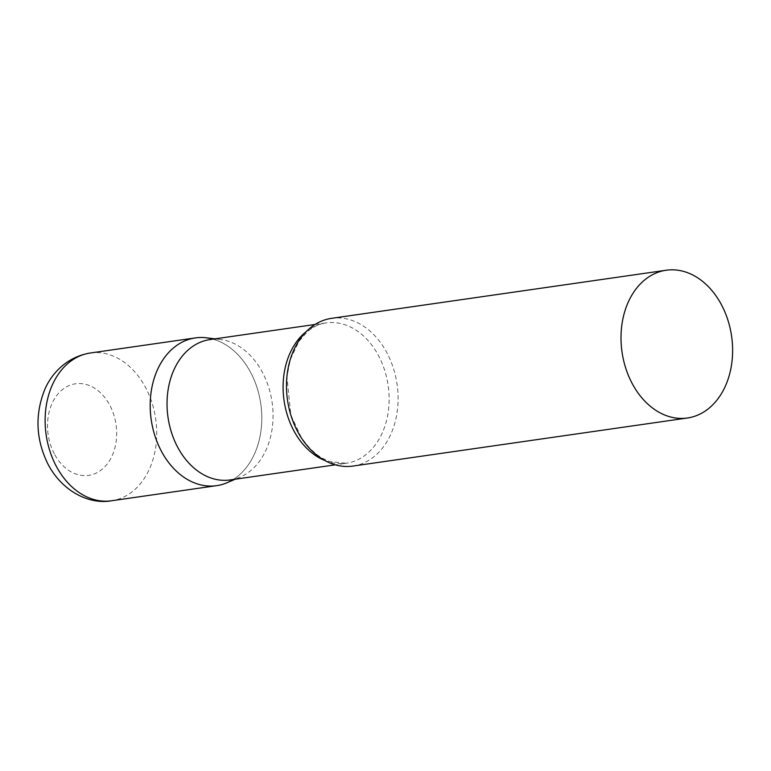 <?xml version="1.0" encoding="UTF-8"?>
<svg xmlns="http://www.w3.org/2000/svg" width="771" height="771" viewBox="0 0 771 771"><rect width="100%" height="100%" fill="white"/><g stroke="black" fill="none" stroke-linecap="round" stroke-linejoin="round"><path stroke-width="0.58" stroke-dasharray="3.85 2.89" d="M213.018 339.144A74.642 55.348 -98.2 0 1 250.777 372.682A74.642 55.348 -98.2 0 1 233.189 479.514M230.134 479.947A70.903 52.582 81.8 0 0 240.089 477.143A70.903 52.582 81.8 0 0 251.693 469.78A70.903 52.582 81.8 0 0 270.419 393.528A70.903 52.582 81.8 0 0 220.304 339.471A70.903 52.582 81.8 0 0 209.963 339.577M227.088 482.713A74.642 55.348 81.8 0 0 239.309 474.955A74.642 55.348 81.8 0 0 259.017 394.694A74.642 55.348 81.8 0 0 206.262 337.785M352.906 466.07A74.642 55.348 81.8 0 0 375.593 455.372A74.642 55.348 81.8 0 0 393.345 368.104A74.642 55.348 81.8 0 0 331.665 318.317M90.313 353.002A74.642 55.348 -98.2 0 1 145.709 387.784A74.642 55.348 -98.2 0 1 111.554 500.764M54.336 453.84A46.279 34.319 -98.2 0 1 61.449 390.425A46.279 34.319 -98.2 0 1 109.858 405.344A46.279 34.319 -98.2 0 1 102.745 468.758A46.279 34.319 -98.2 0 1 54.336 453.84M324.745 460.48A70.903 52.582 81.8 0 0 346.208 463.265A70.903 52.582 81.8 0 0 367.757 453.097A70.903 52.582 81.8 0 0 384.623 370.196A70.903 52.582 81.8 0 0 326.027 322.895A70.903 52.582 81.8 0 0 306.222 331.617M220.304 339.471L215.09 338.845M315.088 324.466L326.027 322.895C319.396 323.82 313.161 326.798 307.321 331.819L299.003 341.264L290.349 359.498L286.918 376.865L290.831 414.981L301.586 438.073L310.096 448.674L317.411 455.044L322.577 458.369L329.805 461.607L346.208 463.265L335.269 464.836M240.089 477.143L235.261 479.215"/><path stroke-width="1.16" d="M233.189 479.514A74.642 55.348 -98.2 0 1 216.612 485.663A74.642 55.348 -98.2 0 1 161.216 450.89A74.642 55.348 -98.2 0 1 195.381 337.91A74.642 55.348 -98.2 0 1 213.018 339.144M315.088 324.466L209.963 339.577A70.903 52.582 81.8 0 0 188.413 349.745A70.903 52.582 81.8 0 0 171.547 432.656A70.903 52.582 81.8 0 0 230.134 479.947L335.269 464.836M215.09 338.845L206.262 337.785A74.642 55.348 81.8 0 0 172.694 348.608A74.642 55.348 81.8 0 0 157.39 442.641A74.642 55.348 81.8 0 0 227.088 482.713L235.261 479.215M666.192 270.236L331.665 318.317A74.642 55.348 81.8 0 0 308.978 329.024A74.642 55.348 81.8 0 0 291.226 416.292A74.642 55.348 81.8 0 0 352.906 466.07L687.433 417.998A74.642 55.348 81.8 0 0 710.12 407.29A74.642 55.348 81.8 0 0 727.872 320.023A74.642 55.348 81.8 0 0 666.192 270.236A74.642 55.348 81.8 0 0 643.506 280.943A74.642 55.348 81.8 0 0 625.753 368.21A74.642 55.348 81.8 0 0 687.433 417.998M56.148 465.992A74.642 55.348 -98.2 0 1 90.313 353.002C65.766 356.983 50.24 375.072 44.034 391.36C34.811 415.964 36.16 440.299 48.081 464.354C62.711 492.052 89.918 504.745 111.554 500.764A74.642 55.348 -98.2 0 1 56.148 465.992M306.222 331.617A70.903 52.582 81.8 0 0 304.478 333.072A70.903 52.582 81.8 0 0 284.277 401.98A70.903 52.582 81.8 0 0 324.745 460.48M195.381 337.91L90.313 353.002M216.612 485.663L111.554 500.764"/></g></svg>
